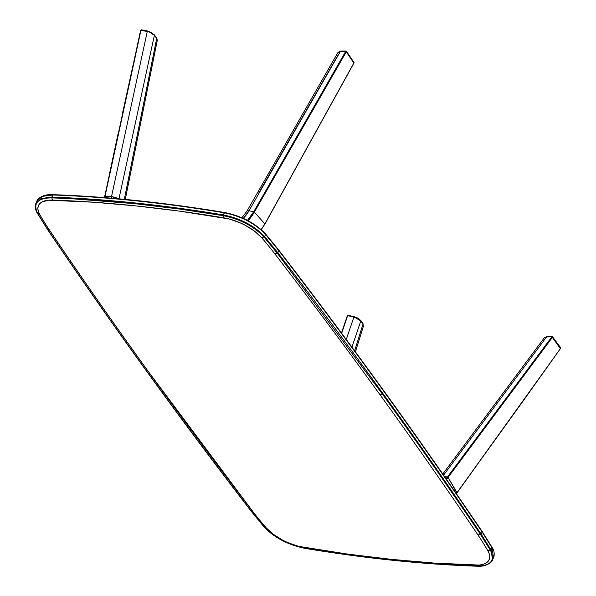 <?xml version="1.0" encoding="UTF-8"?>
<svg xmlns="http://www.w3.org/2000/svg" width="596" height="596" viewBox="0 0 596 596"><rect width="100%" height="100%" fill="white"/><g stroke="black" fill="none" stroke-linecap="round" stroke-linejoin="round"><path stroke-width="0.89" d="M250.782 510.183L250.931 510.712C178.338 416.448 110.588 322.682 47.658 229.415L37.712 213.539C32.81 203.296 37.481 198.073 51.718 197.865L52.672 194.989L42.502 196.337L37.049 200.979L42.502 196.337L53.089 194.736L51.725 197.105L41.549 198.461L36.095 203.102L41.549 198.461L51.725 197.105C105.999 198.997 163.207 204.935 223.329 214.918L224.282 212.794C164.153 202.811 106.952 196.881 52.672 194.989C106.952 196.881 164.153 202.811 224.282 212.794L224.625 212.534C164.526 202.558 107.34 196.62 53.089 194.736M47.494 228.864L47.658 229.415C110.588 322.682 178.338 416.448 250.931 510.712L252.853 511.562A7152.968 3120.112 24.2 0 1 49.654 230.369L47.658 229.415L49.654 230.369A406.107 177.139 24.2 0 1 39.783 214.597L37.712 213.539L47.658 229.415M264.05 526.424L250.931 510.712L264.177 526.931L264.05 526.424L266.017 527.676A406.107 177.139 24.2 0 1 252.853 511.562L250.931 510.712M37.548 212.973L39.783 214.597L38.367 211.476L37.861 208.585L38.271 206.015L39.582 203.832L41.757 202.104L48.447 200.204L93.825 202.238L136.097 205.925L179.471 211.126L229.02 218.941L239.763 222.651L244.993 225.146L254.417 231.054L261.584 237.61A406.107 177.139 24.2 0 1 274.749 253.725A7152.968 3120.112 24.2 0 1 379.965 394.694A7152.968 3120.112 24.2 0 1 477.94 534.917A406.107 177.139 24.2 0 1 487.819 550.689L489.227 553.811L489.733 556.701L489.331 559.272L488.02 561.454L485.837 563.183L482.857 564.405L479.154 565.082L433.776 563.049L391.498 559.361L348.131 554.161L298.581 546.346L287.831 542.636L282.601 540.14L273.177 534.232L266.017 527.676A406.107 177.139 24.2 0 1 252.853 511.562L147.637 370.593C113.754 323.71 81.101 276.969 49.654 230.369A406.107 177.139 24.2 0 1 39.783 214.597A34.128 14.885 24.2 0 1 52.761 200.077L51.718 197.865C37.481 198.073 32.81 203.296 37.712 213.539M305.316 548.044L304.943 548.29C288.069 544.848 274.48 537.734 264.177 526.931C274.48 537.734 288.069 544.848 304.943 548.29L305.316 548.044L303.781 547.463A34.128 14.885 24.2 0 1 266.017 527.676L264.177 526.931M224.625 212.534L224.282 212.794L224.625 212.534C241.529 215.975 255.14 223.105 265.451 233.923C255.14 223.105 241.529 215.975 224.625 212.534L223.329 214.918C163.207 204.935 105.999 198.997 51.725 197.105L51.718 197.865C105.976 199.749 163.155 205.687 223.254 215.663L223.329 214.918C240.411 218.397 254.172 225.601 264.594 236.53L265.548 234.414C255.125 223.485 241.365 216.274 224.282 212.794C241.365 216.274 255.125 223.485 265.548 234.414L278.816 250.655L265.451 233.923M278.704 250.141L278.816 250.655C351.409 344.928 419.167 438.701 482.104 531.967L492.05 547.866L491.097 549.981L490.486 550.413L480.54 534.538L477.94 534.917A406.107 177.139 24.2 0 1 487.819 550.689L490.486 550.413C495.388 560.657 490.717 565.88 476.48 566.088C490.717 565.88 495.388 560.657 490.486 550.413L487.819 550.689A34.128 14.885 24.2 0 1 474.841 565.209L476.919 565.85L476.48 566.088C422.221 564.196 365.043 558.266 304.943 548.29L349.412 555.01L392.906 560.225L456.044 565.194L476.48 566.088L474.841 565.209A981.619 428.181 24.2 0 1 303.781 547.463L304.943 548.29M480.54 534.538C449.086 487.923 416.418 441.159 382.528 394.261L379.965 394.694A7152.968 3120.112 24.2 0 1 477.94 534.917L480.54 534.538L490.486 550.413L491.097 549.981L492.549 559.86L491.097 549.981L481.151 534.091L480.54 534.538L481.151 534.091C418.213 440.817 350.455 347.043 277.863 252.771L274.749 253.725A7152.968 3120.112 24.2 0 1 379.965 394.694L382.528 394.261L277.267 253.24L264.021 237.022L261.584 237.61A406.107 177.139 24.2 0 1 274.749 253.725L277.267 253.24L382.528 394.261C416.418 441.159 449.086 487.923 480.54 534.538M223.813 217.823A34.128 14.885 24.2 0 1 261.584 237.61L264.021 237.022C253.717 226.219 240.128 219.097 223.254 215.663L223.813 217.823L223.254 215.663L178.785 208.943L135.292 203.728L72.153 198.759L51.718 197.865L52.761 200.077A981.619 428.181 24.2 0 1 223.813 217.823M482.104 531.967L481.985 531.446L482.104 531.967C419.167 438.701 351.409 344.928 278.816 250.655L265.548 234.414L264.594 236.53C254.172 225.601 240.411 218.397 223.329 214.918L223.254 215.663C240.128 219.097 253.717 226.219 264.021 237.022L264.594 236.53L264.021 237.022L277.267 253.24L277.863 252.771L264.594 236.53L277.863 252.771L278.816 250.655L277.863 252.771C350.455 347.043 418.213 440.817 481.151 534.091L482.104 531.967L481.151 534.091L491.097 549.981L491.923 547.329L493.503 557.737L492.05 547.866L482.104 531.967M157.173 40.58L156.703 38.412L124.326 199.332L156.703 38.412L154.371 35.283L118.887 199.191L111.541 196.471L111.243 198.163A30.314 22.819 -41.8 0 1 111.541 196.471L117.71 198.222M337.962 52.463L340.323 51.502L249.001 210.738A30.314 22.819 -41.8 0 1 243.317 218.374L249.001 210.738L247.064 210.924M258.962 192.672L338.446 54.378A0.946 0.685 -35 0 1 339.519 53.826M147.89 31.178A0.946 0.395 101.4 0 0 147.726 31.029A0.946 0.395 -78.6 0 1 147.89 31.178L151.347 32.489L153.887 34.568A0.946 0.67 143.4 0 1 154.371 35.283L156.703 38.412A0.946 0.67 -36.6 0 0 156.629 37.913A0.946 0.67 143.4 0 1 156.703 38.412L157.314 40.193L125.287 199.422M118.887 199.191L154.371 35.283L149.35 32.02L147.279 31.476L111.541 196.471L147.279 31.476C150.401 32.147 152.762 33.413 154.371 35.283A0.946 0.67 -36.6 0 0 154.304 34.777L156.629 37.913L157.314 40.2M104.74 197.634A37.168 27.975 138.2 0 1 104.985 196.337L111.541 196.471L104.985 196.337L104.509 197.611A37.719 28.392 138.2 0 1 104.702 196.605L140.954 30.254L104.74 197.634M253.717 211.766A37.168 27.975 138.2 0 1 247.444 220.386L253.717 211.766L249.001 210.738L253.717 211.766L345.643 51.494L253.717 211.766L254.343 212.131L253.717 211.766M346 51.01L340.837 51.07A0.946 0.618 -90.7 0 1 341.203 51.241A0.946 0.618 89.3 0 0 340.323 51.502A0.946 0.618 -90.7 0 1 340.83 51.07L338.021 52.336L340.323 51.502L249.001 210.738L247.049 210.947L241.939 217.763M156.219 37.697A0.946 0.67 143.4 0 1 156.629 37.913M141.945 29.912L140.969 30.202L147.279 31.476A0.946 0.395 -78.6 0 1 147.726 31.029A0.946 0.395 101.4 0 0 147.279 31.476L140.656 30.336L104.702 196.605M248.107 220.736L254.343 212.131A37.719 28.392 138.2 0 1 248.107 220.736M345.963 51.018L345.673 51.442L340.323 51.502L345.673 51.442L346.269 51.867L254.343 212.131L264.885 223.925L261.137 229.557A37.719 28.392 -41.8 0 0 264.885 223.925L254.343 212.131L346.269 51.867L353.733 62.908L353.92 61.932M346.06 51.032L353.95 62.818L264.885 223.925L353.95 62.818M140.701 30.426L141.282 29.949M109.09 175.723L117.993 134.107M122.493 113.352L138.384 40.871M354.054 62.565L353.353 61.492M343.996 54.333A3.636 1.587 24.2 0 1 344.726 54.534M343.192 57.179A3.636 1.587 24.2 0 1 342.596 56.754M343.788 56.143A1.266 0.551 24.2 0 1 343.721 55.771M360.833 320.901L351.923 347.133L360.833 320.901L363.024 324.023L360.833 320.901A0.946 0.685 -35 0 0 360.766 320.402A0.946 0.685 145 0 1 360.833 320.901L357.965 318.45L353.92 316.953L346.269 339.474L353.92 316.953L360.833 320.901M362.524 323.293A0.946 0.685 145 0 1 362.957 323.524L363.024 324.023A0.946 0.685 -35 0 0 362.957 323.524A0.946 0.685 145 0 1 363.024 324.023L354.65 350.828L363.024 324.023L363.351 326.258M456.819 492.832L448.065 477.426A37.719 25.524 149.4 0 1 446.523 479.415L448.065 477.426L444.542 476.547L447.477 477.009A37.168 25.151 149.4 0 1 446.099 478.789L551.851 336.874L546.554 336.941L544.394 337.679L442.783 474.021M443.573 475.154L546.554 336.941L443.573 475.154M354.471 316.789A0.946 0.395 101.4 0 0 354.307 316.64A0.946 0.395 -78.6 0 1 354.471 316.789L357.891 318.1L360.342 320.171A0.946 0.685 145 0 1 360.766 320.402L362.957 323.524M546.554 336.941A0.946 0.626 -90.7 0 1 547.366 336.807A0.946 0.626 89.3 0 0 546.554 336.941L552.112 336.576M544.386 337.679L545.072 337.18M552.418 336.71L552.373 337.41L551.784 336.986L447.477 477.009L448.065 477.426L552.373 337.41L560.56 348.414L456.335 493.622A37.719 25.524 -30.6 0 0 457.058 492.661L521.887 402.747L560.56 348.414L560.568 347.595M355.402 351.856L363.5 325.938M344.197 325.192L347.602 315.798L341.664 333.261L347.654 315.686L353.92 316.953A0.946 0.395 -78.6 0 1 354.307 316.64A0.946 0.395 101.4 0 0 353.92 316.953L347.654 315.686L348.697 315.619L347.654 315.686L348.146 315.411M560.322 348.585L552.373 337.41L448.065 477.426L457.058 492.661M456.409 493.734L560.56 348.414M347.386 315.895L347.967 315.545M551.851 336.874L552.492 337.18L551.851 336.874L552.254 336.74M47.367 229.251C110.297 322.525 178.062 416.299 250.655 510.571L263.924 526.812C274.331 537.726 288.062 544.923 305.115 548.394C365.236 558.377 422.437 564.308 476.718 566.2C487.603 567.347 493.443 560.255 492.549 559.86L493.503 557.737C493.972 557.752 495.306 551.784 492.169 547.508L482.216 531.617C419.286 438.343 351.521 344.57 278.928 250.298L265.66 234.057C255.252 223.135 241.522 215.938 224.476 212.474C164.354 202.491 107.146 196.553 52.873 194.668C41.057 193.812 36.356 200.643 37.041 200.979L36.095 203.102C35.581 203.169 34.307 209.129 37.414 213.353L47.367 229.251M338.021 52.336L247.049 210.947M141.684 29.807L147.726 31.029L154.297 34.777M140.619 30.396L104.442 197.611M354.002 62.938L264.937 224.044L261.227 229.631M346.403 51.211L354.099 62.669M560.516 347.52L552.514 336.762L547.001 336.636L544.394 337.679M347.379 315.709L348.295 315.426L354.307 316.64L360.766 320.402M347.252 315.954L341.463 332.985"/></g></svg>
